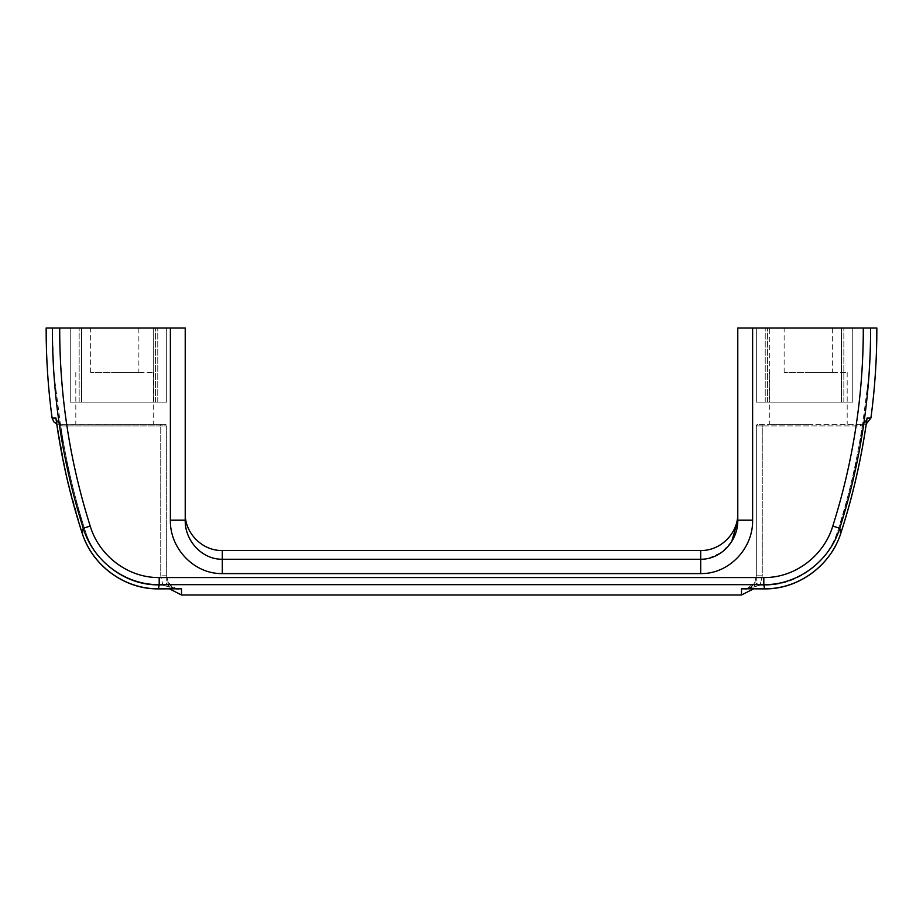 <?xml version="1.0" encoding="UTF-8"?>
<svg xmlns="http://www.w3.org/2000/svg" width="923" height="923" viewBox="0 0 923 923"><rect width="100%" height="100%" fill="white"/><g stroke="black" fill="none" stroke-linecap="round" stroke-linejoin="round"><path stroke-width="0.69" stroke-dasharray="4.62 3.46" d="M153.299 328L70.252 328L166.671 328L153.299 328L153.299 402.163L81.582 402.163L81.582 328L81.582 402.163L70.252 402.163L157.775 402.163L153.299 402.163L153.299 328M138.865 328L90.65 328L138.865 328L138.865 372.5L90.65 372.5L138.865 372.5M46.15 328L52.392 328L53.742 371.346M53.869 373.25L63.895 451.716L83.255 528.279L90.212 526.075C69.79 461.627 59.614 395.598 59.695 328L185.223 328M59.695 328L52.392 328M166.671 402.163L155.549 402.163L166.671 402.163L166.671 328L166.671 402.163L166.671 328L166.671 402.163L157.775 402.163L166.671 402.163M81.386 402.163L155.549 402.163L70.252 402.163L70.252 328L70.252 402.163L81.386 402.163L81.386 328L81.386 402.163M175.532 588.793L162.898 585.182L158.502 585.182L158.502 588.886L158.502 585.182C125.828 585.655 95.023 562.684 85.481 531.417C74.313 496.862 66.075 461.627 60.745 425.711C66.075 461.627 74.313 496.862 85.481 531.417C94.988 562.545 125.643 585.644 158.502 585.182L162.898 585.182L178.474 588.886C174.562 589.243 171.147 587.143 168.228 582.586L166.671 575.814L160.74 575.814L166.671 575.814L166.671 580.175L166.671 575.814L168.228 582.586L162.898 585.182L160.74 575.814L162.898 585.182L168.228 582.586L166.671 575.814L168.217 582.586C172.013 588.228 176.443 590.293 181.508 588.793L158.502 588.793L159.194 584.663C124.859 585.09 93.154 560.826 83.255 528.279L81.985 532.548L66.583 476.603L56.153 419.573M706.937 558.692L700.695 559.257L700.695 573.598C729.112 574.164 753.306 548.112 752.614 520.191L737.777 520.191L737.777 513.419L737.777 520.341M731.789 541.363L721.682 552.335L708.056 558.473M158.502 588.793C124.167 589.232 92.115 565.337 81.985 532.548L85.481 531.417L81.951 532.548C69.963 495.432 61.322 457.543 56.026 418.892C55.334 420.138 57.007 421.926 61.045 424.257L56.095 419.423M866.812 419.78L862.255 425.711L860.398 425.895L862.255 425.711C856.925 461.627 848.687 496.862 837.519 531.417C827.977 562.684 797.172 585.655 764.498 585.182C797.172 585.655 827.977 562.684 837.519 531.417C848.687 496.862 856.925 461.627 862.255 425.711C865.462 423.934 867.066 421.361 867.066 417.981C861.77 456.966 853.094 495.155 841.015 532.548L839.745 528.279C829.777 560.953 798.083 585.067 763.806 584.663L764.498 588.793L741.492 588.793C746.557 590.293 750.987 588.228 754.783 582.586L746.695 588.886M747.468 588.793L760.102 585.182L754.772 582.586L756.329 575.814L762.26 575.814L760.102 585.182L762.26 575.814L762.26 425.895L860.398 425.895L860.398 424.418L863.582 424.418L861.955 424.257C865.497 422.999 867.205 420.9 867.066 417.981L866.974 418.892C867.424 420.438 865.751 422.226 861.955 424.257L862.255 425.711L861.955 424.257L860.398 424.418L861.955 424.257C865.993 421.926 867.666 420.138 866.974 418.892C861.678 457.543 853.037 495.432 841.049 532.548L837.519 531.417L841.049 532.548C830.954 565.199 798.949 589.22 764.498 588.793L764.498 585.182L764.498 588.793M170.386 328L170.386 520.191L185.223 520.191L185.223 513.419L185.223 520.191C184.715 540.29 201.722 559.569 222.305 559.257L222.305 550.5M737.777 328L863.305 328C863.386 395.598 853.21 461.627 832.788 526.075C823.951 555.669 795.084 578.006 763.806 577.544L159.194 577.544C128.101 578.029 99.061 555.796 90.212 526.075M869.074 374.184L859.048 451.993L839.745 528.279L832.788 526.075M870.02 357.109L870.608 328L863.305 328M769.701 328L852.748 328L756.329 328L769.701 328L769.701 402.163L852.748 402.163L852.748 328L852.748 402.163L841.614 402.163L852.748 402.163L852.748 328L852.748 402.163L841.418 402.163L841.418 328L841.418 402.163L756.329 402.163L756.329 328L756.329 402.163L756.329 328L756.329 402.163L769.701 402.163L769.701 328M832.35 328L784.135 328L832.35 328L832.35 372.5L784.135 372.5L832.35 372.5M870.608 328L876.85 328M158.502 588.886L178.474 588.886C174.343 589.162 170.928 587.063 168.228 582.586L176.305 588.886M866.905 419.423L861.955 424.257L860.398 424.418L757.806 424.418L860.398 424.418L860.398 425.895L756.329 425.895L756.329 575.814L754.772 582.586C752.072 587.063 748.657 589.162 744.526 588.886L760.102 585.182L754.772 582.586L756.329 575.814L756.329 425.895L762.26 425.895L762.26 575.814L756.329 575.814L756.329 580.175L756.329 575.814L754.783 582.586C752.072 587.063 748.657 589.162 744.526 588.886L764.498 588.886M166.671 575.814L166.671 425.895L62.602 425.895L166.671 425.895L166.671 575.814M56.026 418.892C55.334 420.138 57.007 421.926 61.045 424.257L60.745 425.711L61.045 424.257L62.602 424.418L62.602 425.895L62.602 424.418L160.74 424.418L61.045 424.257C57.503 422.999 55.795 420.9 55.934 417.981L52.069 417.981M160.74 424.418L165.194 424.418A1.488 1.488 0 0 1 166.671 425.895A1.488 1.488 0 0 0 165.194 424.418L160.74 424.418L160.74 575.814L160.74 424.418M56.188 419.78L60.745 425.711L62.602 425.895L60.745 425.711C57.538 423.934 55.934 421.361 55.934 417.981M808.248 424.418L769.309 424.418L808.248 424.418M756.329 425.895A1.488 1.488 0 0 1 757.806 424.418A1.488 1.488 0 0 0 756.329 425.895A1.488 1.488 0 0 1 757.806 424.418M70.252 402.163L70.252 328L70.252 402.163M841.614 402.163L767.451 402.163L841.614 402.163L841.614 328L841.614 402.163M808.248 372.5L847.187 372.5L808.248 372.5M114.752 372.5L153.691 372.5L114.752 372.5M114.752 424.418L153.691 424.418L114.752 424.418M157.775 402.163L157.775 328L157.775 402.163M700.695 550.5L700.695 559.257L222.305 559.257L222.305 573.598C194.038 574.175 169.67 548.216 170.386 520.191M741.492 595L741.492 588.793M181.508 588.793L181.508 595M763.806 577.544L763.806 584.663L159.194 584.663L159.194 577.544M700.695 573.598L222.305 573.598M752.614 520.191L752.614 328M765.225 402.163L765.225 328L765.225 402.163M870.931 417.981L867.066 417.981M760.102 585.182L764.498 585.182L760.102 585.182M762.26 425.895L762.26 424.418L762.26 425.895M767.451 402.163L767.451 328L767.451 402.163M155.549 402.163L155.549 328L155.549 402.163M843.841 402.163L843.841 328L843.841 402.163M79.159 402.163L79.159 328L79.159 402.163M169.509 588.886L166.671 580.175M753.491 588.886L756.329 580.175M866.27 423.911L863.582 424.418M56.73 423.911L59.418 424.418M769.309 372.5L769.309 424.418M847.187 372.5L847.187 424.418M784.135 372.5L784.135 328M75.813 372.5L75.813 424.418M153.691 372.5L153.691 424.418M90.65 372.5L90.65 328"/><path stroke-width="1.38" d="M52.392 328L46.15 328C46.092 358.124 48.065 388.121 52.069 417.981L55.934 417.981C61.23 456.966 69.906 495.155 81.985 532.548L83.255 528.279C62.591 462.977 52.299 396.221 52.392 328L170.386 328L170.386 520.191L185.223 520.191C184.715 540.29 201.722 559.569 222.305 559.257L700.695 559.257C721.371 559.534 738.238 540.29 737.777 520.191L737.777 328L870.608 328C870.654 396.498 860.374 463.254 839.745 528.279L841.015 532.548C853.106 495.109 861.782 456.92 867.066 417.981L870.931 417.981C874.935 388.121 876.908 358.124 876.85 328L870.608 328M185.223 328L185.223 520.191L185.223 328L170.386 328M53.742 371.346L53.869 373.25M737.777 520.341L731.789 541.363M708.056 558.473L706.937 558.692M747.468 588.793L764.498 588.886C798.764 589.428 831.115 565.211 841.049 532.548L841.049 532.548C830.919 565.384 798.683 589.255 764.498 588.793L763.806 584.663L159.194 584.663L158.502 588.793C124.051 589.22 92.046 565.199 81.985 532.548L81.985 532.548C91.885 565.211 124.236 589.428 158.502 588.886L181.508 588.793L158.502 588.793M832.788 526.075L839.745 528.279C829.881 560.734 798.21 585.101 763.806 584.663L763.806 577.544C795.084 578.006 823.951 555.669 832.788 526.075C853.21 461.627 863.386 395.598 863.305 328M159.194 584.663C125.09 585.113 93.177 560.999 83.255 528.279L90.212 526.075C99.061 555.796 128.101 578.029 159.194 577.544L159.194 584.663M752.614 328L752.614 520.191L737.777 520.191L737.777 328M59.695 328C59.614 395.598 69.79 461.627 90.212 526.075M869.074 374.184L870.02 357.109M746.695 588.886L741.492 588.793L744.526 588.886L741.492 588.793L741.492 595L753.491 588.886M176.305 588.886L181.508 588.793L175.532 588.793M56.188 419.78L56.026 418.892C61.322 457.543 69.963 495.432 81.951 532.548C91.885 565.211 124.236 589.428 158.502 588.886M752.614 520.191C753.306 548.112 729.112 574.164 700.695 573.598L700.695 550.5C720.505 551.019 738.296 533.24 737.777 513.419M764.498 588.793L741.492 588.793M741.492 595L181.508 595L181.508 588.793M700.695 573.598L222.305 573.598L222.305 550.5C202.495 551.019 184.704 533.24 185.223 513.419M222.305 573.598C194.038 574.175 169.67 548.216 170.386 520.191M763.806 577.544L159.194 577.544M181.508 595L169.509 588.886M870.931 417.981L866.27 423.911M52.069 417.981L53.892 421.938L56.73 423.911M764.498 588.886C798.764 589.428 831.115 565.211 841.049 532.548C853.037 495.432 861.678 457.543 866.974 418.892M222.305 550.5L700.695 550.5"/></g></svg>
